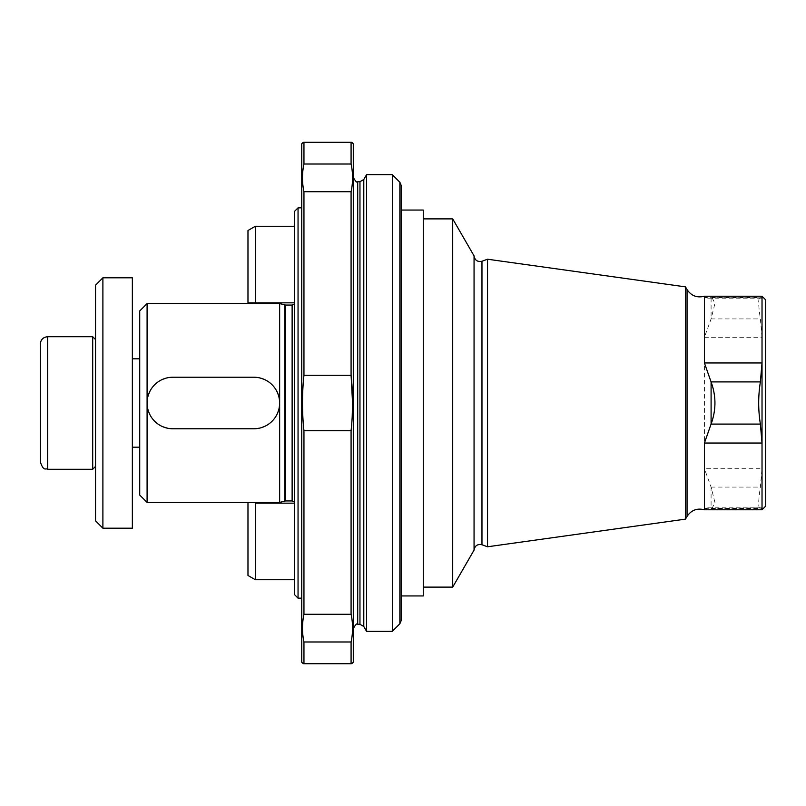 <?xml version="1.0" encoding="UTF-8"?>
<svg xmlns="http://www.w3.org/2000/svg" width="806" height="806" viewBox="0 0 806 806"><rect width="100%" height="100%" fill="white"/><g stroke="black" fill="none" stroke-linecap="round" stroke-linejoin="round"><path stroke-width="0.6" stroke-dasharray="4.03 3.02" d="M294.371 302.844L294.371 226.254L294.371 302.844L255.341 302.844L255.341 226.254M247.976 230.506L247.976 302.844M298.049 207.847L298.049 598.153M294.371 211.525L294.371 594.475M294.371 304.013L294.371 501.987L294.371 304.013M294.371 503.156L294.371 579.746L294.371 503.156M301.746 207.847L301.746 598.153L301.746 207.847M279.642 303.58L279.642 502.42M147.085 303.58L147.085 502.42M139.72 310.945L139.72 495.055M279.642 403C278.11 418.646 269.526 427.23 253.87 428.772L172.857 428.772C157.19 427.23 148.596 418.636 147.085 403C148.606 387.354 157.2 378.77 172.857 377.228L253.87 377.228C269.536 378.77 278.13 387.364 279.642 403M139.72 403L139.72 447.189L139.72 403M255.341 503.156L255.341 579.746M247.976 503.156L247.976 575.494M92.7 469.283L92.7 336.717M95.531 339.558L95.531 466.442L95.531 339.558M95.531 285.173L95.531 520.827M102.896 277.808L102.896 528.192M132.355 277.808L132.355 528.192M132.355 403L132.355 447.189L132.355 403M765.7 299.903L765.7 506.097M704.414 296.215L704.414 297.253L762.023 297.253L762.023 337.291L760.38 318.914C758.134 304.275 758.134 297.243 760.38 297.817L761.388 298.18L762.023 296.215M712.091 297.686L760.38 297.817L711.083 297.817L712.091 297.686L714.942 303.459L711.083 318.914L704.414 337.291L704.414 468.709L711.083 487.086L714.942 502.531L712.101 508.324L708 507.82L704.414 508.747L704.414 509.785M704.414 337.291L762.023 337.291L762.023 509.785M704.414 508.747L762.023 508.747L761.388 507.82L712.101 508.314M711.093 487.126L711.083 508.183L760.38 508.183C758.134 508.798 758.134 501.765 760.38 487.086L762.023 468.709L704.414 468.709M704.414 297.253L708 298.18L711.093 297.817L711.093 318.874M685.483 286.865L685.483 519.135M487.539 259.22L487.539 546.78M474.059 255.885L474.059 550.115M452.71 218.889L452.71 587.111M423.261 210.054L423.261 595.946M366.549 174.701L366.549 631.3M392.331 174.701L392.331 631.3M401.166 185.36L401.166 210.054M401.166 403L401.166 595.946M353.29 143.77L353.29 662.23M351.084 191.717L351.084 375.284L303.953 375.284L303.953 191.717L351.084 191.717C353.048 182.529 353.048 173.29 351.084 164.011L303.953 164.011C301.998 173.29 301.998 182.529 303.953 191.717M303.953 164.011L303.953 142.299L351.084 142.299L351.084 164.011M351.084 663.701L303.953 663.701L303.953 641.989L351.084 641.989L351.084 663.701M351.084 641.989C353.048 632.791 353.048 623.552 351.084 614.283L303.953 614.283L303.953 430.716L351.084 430.716L351.084 614.283M351.084 430.716L352.212 416.44M301.746 143.77L301.746 662.23M292.125 305.051L292.125 500.949M285.526 305.051L285.526 500.949M284.76 304.95L284.76 501.05M47.665 469.283L47.665 336.717M711.083 318.914L760.38 318.914M711.083 487.086L760.38 487.086M687.055 289.586L687.055 516.414M481.968 261.245L481.968 544.755M357.713 181.703L357.713 624.297M359.96 181.703L359.96 624.297M363.788 179.486L363.788 626.514M399.867 182.247L399.867 623.753M708 298.18L761.388 298.18M708 507.82L761.388 507.82"/><path stroke-width="1.21" d="M294.371 302.844L247.976 302.844L255.341 302.844L255.341 226.254L294.371 226.254M247.976 302.844L247.976 230.506L255.341 226.254M294.371 501.987L292.125 500.949L285.526 500.949L285.526 305.051L279.642 303.58L147.085 303.58L147.085 502.42L139.72 495.055L139.72 310.945L147.085 303.58M298.049 598.153L298.049 207.847L294.371 211.525L294.371 594.475L298.049 598.153L301.746 598.153M279.642 303.58L279.642 502.42L285.526 500.949M255.341 503.156L294.371 503.156L255.341 503.156L255.341 579.746L294.371 579.746M255.341 579.746L247.976 575.494L247.976 503.156M172.857 428.772L253.87 428.772A25.772 25.772 0 0 0 279.642 403A25.772 25.772 0 0 0 253.87 377.228L172.857 377.228A25.772 25.772 0 0 0 147.085 403A25.772 25.772 0 0 0 172.857 428.772M40.3 344.081L40.3 461.919L40.3 344.081C40.733 339.608 43.192 337.16 47.665 336.717L92.7 336.717L92.7 469.283L47.665 469.283C45.458 467.792 43.937 472.145 40.3 461.919M95.531 339.558L92.7 336.717M95.531 520.827L95.531 285.173L102.896 277.808L102.896 528.192L95.531 520.827M102.896 528.192L132.355 528.192L132.355 277.808L102.896 277.808M704.414 296.215C697.069 298.089 691.286 295.883 687.055 289.586L687.055 516.414C691.286 510.117 697.069 507.911 704.414 509.785L762.023 509.785L765.7 506.097L765.7 299.903L762.023 296.215L762.023 362.962L760.38 381.903C758.134 395.937 758.134 409.992 760.38 424.097L762.023 443.038L762.023 362.962L704.414 362.962L704.414 296.215L762.023 296.215M762.023 509.785L762.023 443.038L704.414 443.038L711.093 424.057C716.212 409.992 716.212 395.958 711.093 381.943L704.414 362.962M704.414 509.785L704.414 443.038M685.483 519.135L685.483 286.865L487.539 259.22L487.539 546.78L685.483 519.135L687.055 516.414M487.539 259.22L481.968 261.245L481.968 544.755C477.525 543.879 474.885 545.662 474.059 550.115L474.059 255.885L452.71 218.889L423.261 218.889M474.059 550.115L452.71 587.111L452.71 218.889M366.549 631.3L366.549 174.701L363.788 179.486L363.788 626.514L366.549 631.3L392.331 631.3L392.331 174.701L366.549 174.701M392.331 174.701L399.867 182.247L399.867 623.753L401.166 620.64L401.166 595.946L423.261 595.946L423.261 210.054L401.166 210.054L401.166 403M401.166 620.64L401.166 185.36L399.867 182.247M351.819 663.701L353.29 662.23L353.29 143.77L351.819 142.299M352.212 416.44L352.554 403L351.084 375.284L351.084 191.717L303.953 191.717C301.998 182.448 301.998 173.209 303.953 164.011L303.953 142.299L351.084 142.299L351.084 164.011C353.048 173.209 353.048 182.448 351.084 191.717M351.084 430.716L351.084 614.283L303.953 614.283L303.953 430.716C301.998 412.319 301.998 393.842 303.953 375.284L351.084 375.284C353.048 393.681 353.048 412.158 351.084 430.716L303.953 430.716C301.998 412.158 301.998 393.681 303.953 375.284L303.953 191.717M351.084 614.283C353.048 623.471 353.048 632.71 351.084 641.989L303.953 641.989C301.998 632.71 301.998 623.471 303.953 614.283C301.998 623.552 301.998 632.791 303.953 641.989L303.953 663.701L351.084 663.701L351.084 641.989M351.084 164.011L303.953 164.011M303.217 663.701L301.746 662.23L301.746 143.77L303.217 142.299M292.125 500.949L292.125 305.051L285.526 305.051M284.76 501.05L284.76 304.95M47.665 336.717L47.665 469.283M711.083 381.903L760.38 381.903M711.093 424.057L711.093 381.943M711.083 424.097L760.38 424.097M357.713 181.703L359.96 181.703L359.96 624.297L357.713 624.297L357.713 181.703C356.977 182.962 355.506 181.481 353.29 177.28M294.371 304.013L292.125 305.051M301.746 207.847L298.049 207.847M279.642 502.42L147.085 502.42M95.531 466.442L92.7 469.283M132.355 447.189L139.72 447.189M132.355 358.811L139.72 358.811M687.055 289.586L685.483 286.865M481.968 544.755L487.539 546.78M481.968 261.245C477.525 262.121 474.885 260.338 474.059 255.885M452.71 587.111L423.261 587.111M359.96 624.297L363.788 626.514M359.96 181.703L363.788 179.486M399.867 623.753L392.331 631.3M357.713 624.297C356.977 623.038 355.506 624.519 353.29 628.72"/></g></svg>
